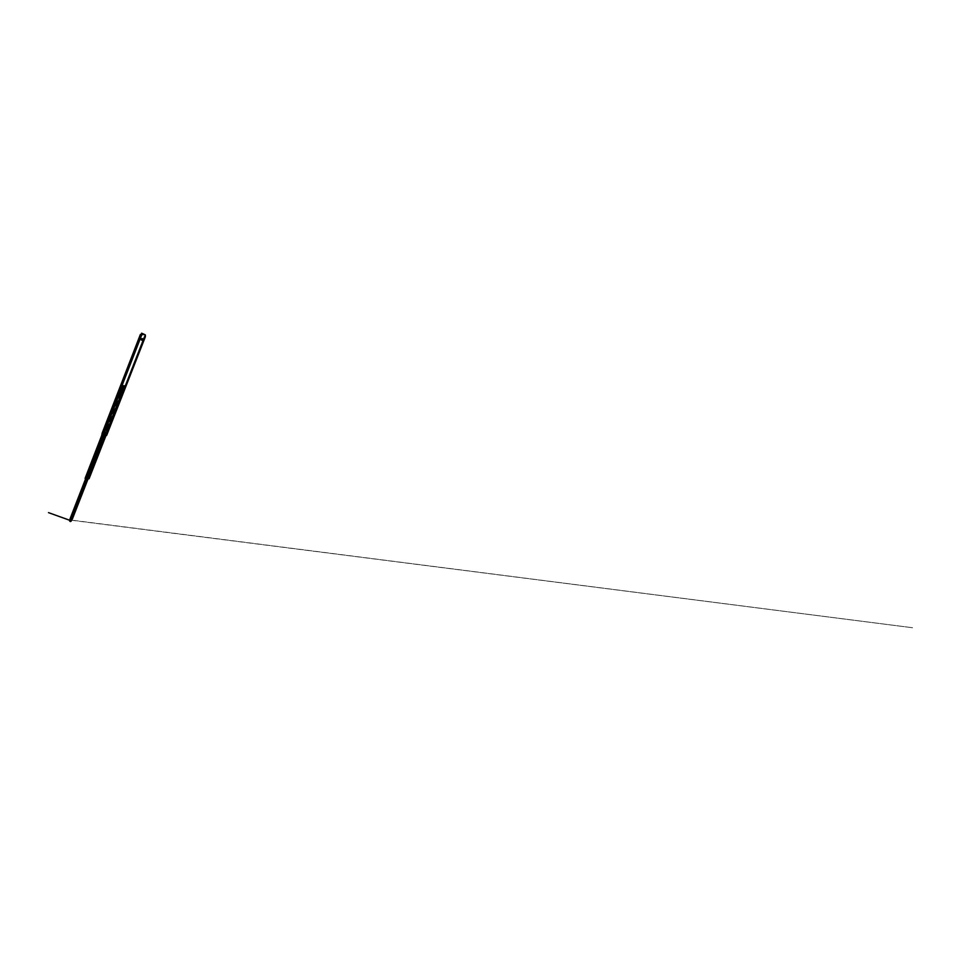 <?xml version="1.0" encoding="UTF-8"?>
<svg xmlns="http://www.w3.org/2000/svg" width="961" height="961" viewBox="0 0 961 961"><rect width="100%" height="100%" fill="white"/><g stroke="black" fill="none" stroke-linecap="round" stroke-linejoin="round"><path stroke-width="0.72" stroke-dasharray="4.8 3.6" d="M122.684 388.136L122.455 389.049L121.711 388.869L122.035 388.016L123.104 387.908M141.808 338.596L141.099 339.882L142.372 340.434L142.853 338.801L142.036 338.428M107.656 429.579L107.656 430.564L108.028 429.603M106.887 430.684L88.04 478.182L89.037 478.71M123.585 387.355L122.419 386.851L123.585 387.355L122.467 386.815L123.837 387.163L124.341 385.769M107.236 428.414L120.786 393.914L119.572 393.674L119.969 392.268L122.035 392.749L121.35 394.07L119.705 393.746L120.99 391.656C121.867 390.779 122.143 390.983 121.831 392.28L121.735 392.472M105.169 435.213L106.455 435.309L105.77 435.009L106.839 434.18L106.455 435.129M101.938 434.66L104.281 435.201M105.073 432.306L106.587 432.426M105.205 433.627L104.136 435.093M104.064 435.093L104.785 433.591M105.866 432.894L105.217 435.225M123.44 385.697L123.044 386.706M124.197 385.733L123.681 387.079L122.804 386.851M142.684 338.728L142.168 340.374L141.099 339.882M107.464 429.195L106.839 429.135M106.623 429.327L106.191 430.42M107.344 430.444L107.716 429.495M107.151 430.432L107.524 429.483M106.971 429.555L120.87 392.785M103.836 435.129L105.001 431.994L106.431 432.114M141.952 335.041L140.366 334.452M145.051 336.29L145.243 335.305L142.336 333.911L144.498 334.62L141.567 333.239M106.611 435.309L145.303 336.674L144.402 336.374L106.13 433.855L144.294 336.314L106.13 433.855L144.294 336.314L144.907 336.47M121.651 392.412L121.615 391.271L120.858 392.184L121.338 391.607L121.566 392.364M106.527 435.237L145.207 336.638L106.467 435.129M106.335 434.168L105.962 435.105M101.938 434.792L140.51 334.524M102.106 434.756L102.31 433.831M102.226 433.783L102.419 434.756M141.351 334.8L102.443 434.973L141.351 334.8M106.239 433.855L106.839 434.18L106.215 433.916L144.39 336.35M106.395 435.249L145.171 336.602M142.3 333.743L145.243 335.305M142.288 333.731L144.402 334.872M145.291 334.884L144.498 334.62M106.142 434.072L105.77 435.009M102.779 433.807L102.106 434.804M102.863 433.904L102.503 434.852M103.788 435.129L104.857 431.849L106.515 431.873L107.344 429.735L105.938 429.351L103.956 435.093M107.38 430.468L107.752 429.519M120.593 393.83L106.743 429.399M107.296 429.351L106.827 430.912L107.596 429.303M106.623 430.816L107.224 429.351M142.444 340.194L143.045 338.909M142.829 340.218L141.579 339.689M143.033 339.509L141.844 338.969M143.033 339.497L141.856 338.933M124.281 387.007L123.681 387.079M123.236 386.718L124.113 386.947L124.498 385.866M124.462 386.358L123.476 386.058M124.462 386.346L123.488 386.022M70.105 518.88L72.327 519.156M102.238 436.57L101.866 437.387L102.154 436.354L104.473 436.835L103.86 436.582L104.136 437.76L72.327 519.132L104.136 437.735M72.519 514.724L73.24 512.862M72.712 514.219L71.955 514.94L72.904 514.471M92.052 463.25L93.001 463.346L91.968 465.977L92.869 463.238L91.98 463.346L92.869 463.238M92.004 465.701L91.187 465.725L91.727 463.743L92.845 463.526M91.956 465.22L91.139 465.244L91.836 465.869L92.544 463.719M93.001 463.346L92.184 463.358L91.151 466.013L91.968 465.977M70.67 519.469L70.201 519.012L71.859 518.928M102.322 436.486L102.13 437.459L102.274 436.45L103.86 436.582M73.336 512.621L72.411 515.012M87.667 476.151L88.568 475.575L86.622 477.617L102.515 437.651L101.83 437.291L70.237 519.048M103.74 437.399L102.647 439.694M102.274 436.45L70.225 519L102.274 436.45M102.154 436.474L101.878 437.279L102.19 436.498M72.88 512.561L73.709 512.417M72.784 514.796L72.82 512.633M72.568 512.73L73.3 512.706M72.772 514.063L71.943 514.207L72.471 512.85M71.943 514.207L72.748 514.255M72.796 514.664L71.919 514.411M72.063 514.339L72.592 512.97M91.836 465.869L91.98 463.346M91.703 463.49L92.4 463.61M91.824 465.112L91.007 465.136L91.583 463.622M91.007 465.136L91.8 465.316M91.848 465.737L90.983 465.34M91.139 465.244L91.727 463.743M104.1 437.531L104.401 436.75M104.172 437.615L104.473 436.835M102.25 436.558L101.878 437.279M102.13 437.459L102.371 436.69M71.558 517.162L70.79 519.156M71.414 519.637L72.159 516.982M70.742 520.61L70.826 519.577L70.537 520.574M70.766 520.117L70.778 521.162L71.138 520.033M70.73 520.43L70.285 520.862L71.186 520.922M70.658 519.012L70.285 520.862M69.781 520.97L70.742 521.355M70.237 521.463L69.853 520.694M70.225 520.177L70.309 521.186M70.429 519.745L70.682 520.67M70.658 519.505L71.967 519.481L71.27 520.886L71.45 519M71.006 519.865L71.643 519.805M70.886 520.237L70.742 520.898M71.438 519.577L70.093 520.49L70.85 519.649M70.694 521.006L71.186 520.081M71.102 520.129L70.706 520.874M69.721 520.934L70.814 520.406L69.66 520.826M87.499 477.521L87.151 478.518M86.406 479.034L86.61 477.581M88.148 476.224L86.862 478.818M86.79 477.653L87.391 476.067M86.85 477.809L87.403 476.368M87.559 476.296L86.971 477.809M86.142 478.806L85.973 480.296M86.802 480.164L87.235 479.203L86.802 480.164L86.574 479.515L85.841 480.164L86.094 479.359M85.841 480.164L86.31 478.986M87.115 479.179L86.73 480.164M87.031 479.107L86.358 480.068M86.274 478.53L85.601 480.26M86.31 479.563L85.901 480.212M86.658 479.479L86.382 480.176M86.934 479.131L86.598 480.044M72.039 517.018L72.387 516.369M106.743 429.495L105.806 429.471L119.777 393.71L105.83 429.483M105.866 429.375L119.765 393.662L105.866 429.375M121.915 392.713L106.887 429.471M121.326 394.106L107.055 429.579L121.35 392.893M103.38 439.874L101.878 439.597L101.037 441.904M87.739 476.212L88.64 475.635L89.145 476.416M103.752 435.225L102.046 439.766M105.145 431.813L106.479 432.066L105.326 435.321M101.145 442.084L87.751 476.464M87.535 476.416L86.91 477.941L85.817 477.437L85.469 478.362L86.322 478.902L86.79 478.073L102.515 437.651L86.778 478.073M85.145 478.386L86.178 478.914L86.79 478.061M121.266 387.019L120.966 387.8L121.266 387.019L124.077 387.824L88.7 478.758M104.977 431.933L119.885 393.782M85.997 478.926L85.253 478.482L86.13 478.986L121.651 387.223L124.449 387.92L105.794 435.369M88.484 477.833L88.496 478.746L88.04 478.182M107.404 429.699L103.452 439.886M104.905 431.861L101.866 439.706M87.607 476.26L100.977 441.94L87.607 476.26M105.109 431.921L103.824 435.225L105.109 431.921M120.942 391.199L121.891 390.502L121.566 391.355L120.81 391.175L120.389 392.256M122.431 387.439L120.738 392.364M122.443 387.391L121.566 387.968L122.636 388.16L121.146 392.424M123.068 387.511L120.521 392.316M122.179 388.016L122.311 387.319M121.434 391.319L121.362 392.28M120.966 387.8L120.293 387.547L121.807 387.259L103.163 435.177M86.538 477.977L86.178 478.902L86.106 477.545L85.469 478.338L86.178 478.914L121.807 387.259L120.906 387.8L120.93 386.983L120.87 387.824M85.253 478.482L102.166 434.901M120.726 387.679L85.481 478.47L120.726 387.679M124.365 387.932L123.513 388.4M105.626 435.357L124.209 387.896L88.664 478.734L88.148 478.278L123.296 388.316L88.376 478.266M88.532 477.701L88.172 478.626M85.985 478.902L121.206 387.019M88.88 478.71L124.449 387.92M123.993 387.727L123.693 388.496L123.993 387.727M88.82 477.809L88.46 478.734L88.82 477.809M87.931 478.326L88.304 477.269L87.919 478.302M87.871 478.17L88.172 477.425M88.112 477.317L87.751 478.206L88.112 477.317M85.649 478.35L86.009 477.425M124.053 388.544L124.474 387.812M120.233 387.607L120.533 386.815L120.233 387.607M122.035 390.574L122.455 389.049L122.035 390.574M121.218 390.983L120.618 391.511L121.458 391.716L122.215 390.418L122.876 387.175M122.996 388.34L122.095 388.124M121.326 389.962L121.627 389.289L121.326 389.962M121.446 390.022L121.747 389.349L121.446 390.022M123.729 387.079L124.005 387.944L123.056 386.718L121.026 387.007L120.666 388.112L122.792 388.628L123.26 387.571L121.326 392.484M121.651 386.718L122.287 387.031M121.771 387.379L121.398 388.484L121.771 387.379L121.026 387.007M124.005 387.944L123.525 389.001L122.792 388.628M122.383 386.935L123.44 386.947L121.807 386.406M122.696 387.139L120.449 390.731L121.434 388.34L122.383 388.58L121.819 391.139M123.873 387.307L123.525 389.001M122.431 387.727L121.579 387.439M121.759 387.055L120.329 392.304L122.251 387.307L123.128 387.523L121.711 387.091M121.627 387.403L122.443 387.727M121.038 390.202L120.894 390.827L120.726 390.046M122.059 390.454L121.566 390.995L121.759 390.298M121.458 391.716L120.449 390.731M121.422 391.535L120.413 390.815M121.302 390.274L120.63 389.95M119.284 393.542L119.14 395.403L119.993 395.235L120.654 392.412L119.44 392.593L119.404 393.758M119.825 393.794L119.644 392.677L119.476 393.614M120.341 394.262L121.11 392.881M119.44 392.593L119.765 393.77M120.606 392.448L119.717 392.605M120.077 395.283L119.14 395.403M119.356 393.77L119.188 394.563M120.473 393.409L120.593 392.713M121.002 392.857L120.87 393.614M119.741 394.719L119.296 395.415L119.681 394.683M141.543 334.872L102.647 435.045M105.29 435.237L106.515 432.126M106.323 434.024L105.962 434.961M106.299 435.117L106.671 434.18M141.087 334.704L102.238 434.865M144.967 336.542L106.323 435.165M145.123 336.59L106.419 435.273M106.13 433.867L144.306 336.314M140.534 334.536L102.178 433.567M106.515 434.12L106.154 435.057M102.395 433.723L102.022 434.672M106.947 429.243L107.344 428.342M106.947 430.852L107.548 429.375M142.528 340.47L141.531 339.726M102.154 436.354L85.613 478.938M103.644 436.45L71.631 518.592M103.788 436.558L102.575 439.682M101.698 441.94L88.328 476.212M87.175 479.167L86.754 480.248L86.262 479.659M72.243 517.45L71.751 518.712M101.986 437.363L85.793 479.034M102.298 437.603L86.202 478.998M103.752 437.483L72.003 518.808M101.77 441.94L88.388 476.248M72.147 517.354L71.811 518.748M88.905 476.368L102.298 442.096M103.187 439.814L103.992 437.735M102.431 442.12L89.025 476.32M102.334 437.627L86.238 479.01M72.051 514.387L72.688 514.279M73.252 512.826L72.616 512.946M91.127 465.304L91.944 465.28M92.568 463.682L91.751 463.695M103.932 437.483L104.244 436.702M104.004 437.579L104.305 436.799M70.706 519.384L71.414 518.952L70.706 520.381M71.27 520.946L70.333 520.814M69.997 520.394L70.838 519.793M87.871 476.067L101.157 442L87.787 476.32M87.295 475.983L86.298 478.542M87.992 476.091L87.643 477.497M87.211 479.203L86.85 480.128M119.849 393.662L105.938 429.351M120.738 393.902L107.368 428.15M107.272 428.402L106.923 429.279M119.981 393.734L106.046 429.447M121.134 394.022L107.236 429.603L121.134 394.046M121.182 394.034L107.284 429.615M119.957 393.782L106.034 429.543L119.957 393.782M105.782 431.801L102.731 439.609M105.013 431.741L101.962 439.573M101.061 441.904L87.691 476.212M101.83 441.94L88.472 476.163M105.902 431.885L105.542 432.81M101.001 442.12L87.583 476.404M121.939 387.331L103.32 435.189M122.359 387.427L120.437 392.376M123.657 387.715L121.735 392.641M88.508 478.722L124.065 387.812L88.496 478.746M123.789 387.788L121.903 392.617M104.941 431.753L101.878 439.597L104.941 431.753M106.299 431.969L103.247 439.778M102.346 442.108L88.977 476.308M105.83 431.753L102.911 439.657M102.01 441.988L88.652 476.2M105.121 431.825L102.058 439.67L105.121 431.825M106.299 432.018L105.073 435.153M105.962 431.897L105.602 432.81M123.02 388.208L121.422 392.304M121.218 387.079L102.575 435.105M123.717 388.448L88.556 478.338M124.437 387.884L88.905 478.638M85.889 478.47L86.25 477.545M85.745 478.47L86.106 477.545M121.554 387.235L102.935 435.165M120.353 387.547L102.022 434.84M120.918 387.751L85.673 478.542M120.581 387.607L85.373 478.374M121.603 387.187L85.961 478.806M86.118 478.89L121.759 387.235L86.094 478.878M124.582 387.992L106.01 435.381M123.38 388.304L88.256 478.17M123.152 388.244L121.47 392.568L123.104 388.244M123.308 388.34L121.639 392.629M121.518 392.929L88.136 478.362M123.969 387.763L88.436 478.626M124.041 387.8L88.484 478.698M121.422 387.163L85.769 478.938L121.41 387.151M123.525 388.376L88.388 478.278M124.161 387.836L88.604 478.686L124.161 387.836M124.197 387.848L88.64 478.71M85.733 478.386L86.094 477.461M86.082 477.533L85.721 478.458M124.51 387.884L124.209 388.652M124.498 387.836L124.197 388.604M120.557 386.839L120.257 387.619M123.272 387.499L124.017 387.872M121.819 387.331L121.074 386.947M122.876 388.556L123.621 388.929M121.386 388.388L120.642 388.004M121.759 386.418L122.395 386.742M120.618 391.511L121.386 391.668M102.419 433.819L102.046 434.768M106.803 430.696L107.332 429.351M102.07 436.378L85.577 478.842M102.166 437.423L102.467 436.642M70.922 520.177L912.95 627.785L71.234 520.081M71.751 519.192L70.357 519.252M70.549 520.406L70.802 519.685M87.187 476.079L86.598 477.593M72.003 516.453L72.616 516.225M119.777 393.71L105.854 429.471M122.251 387.367L120.329 392.304M122.431 387.391L120.509 392.316M120.293 387.547L101.974 434.816M124.63 387.992L106.07 435.381M106.551 430.648L87.968 478.218M124.077 387.824L88.508 478.734M123.296 388.316L88.148 478.278M124.269 387.896L105.686 435.357M124.582 387.884L124.281 388.652M123.741 387.619L123.44 388.388M120.509 386.815L120.197 387.583"/><path stroke-width="1.44" d="M142.829 338.789L141.808 338.596L141.279 339.954L142.528 340.47L143.177 339.017L141.856 338.933L143.045 338.909M108.028 429.603L107.332 430.54M121.963 393.073L122.095 391.968C122.119 391.067 121.819 390.995 121.194 391.752L120.497 392.737L121.963 393.073L121.122 392.833M102.226 433.783L101.938 434.792L103.932 435.237L105.073 432.306L106.587 432.426L105.446 435.345L106.611 435.309M141.832 334.993L142.408 333.491L145.315 334.884L145.399 336.686L106.563 435.417M142.144 334.909L140.366 334.452L102.31 433.831M106.611 430.72L107.536 429.363L106.611 430.708M124.341 385.769L123.44 385.697L122.96 386.935L124.498 385.866M120.738 392.364L121.302 391.728L121.855 392.532M105.446 435.345L106.419 432.414M104.196 435.189L105.266 432.318L104.281 435.201L106.094 432.39M105.169 432.318L104.148 435.189M101.037 441.904L102.671 442.096L105.854 432.834M105.073 435.021L105.914 432.834M121.566 392.364L121.807 393.001M141.495 333.467L142.276 333.731L141.964 334.848M142.408 333.491L141.591 333.227M141.519 333.215L142.336 333.899M121.278 392.496L122.095 392.737M107.067 430.948L107.668 429.471M106.863 430.888L107.428 429.447M143.033 339.509L141.844 338.969L141.279 339.954M142.012 339.041L141.579 339.689M142.829 340.218L141.303 339.954M123.476 386.058L123.128 386.995L124.005 387.211L124.594 386.154L123.488 386.022M123.633 386.142L124.462 386.358M124.281 387.007L123.236 386.718M124.017 387.211L122.984 386.947M72.904 514.471L73.577 512.742M88.112 476.224L70.67 519.481L70.009 518.94L85.613 478.938M71.859 518.928L88.905 476.368M72.327 519.168L89.037 476.404L72.183 519.18M72.231 516.898L72.64 516.033L71.883 516.501M71.558 517.198L70.91 519.144M71.739 519.204L72.291 518.111M71.691 517.643L72.099 518.231L71.775 517.511M71.186 520.081L71.018 520.934L71.042 520.153M70.333 519.42L70.898 519.949L70.381 519.264L69.648 521.03L70.694 520.237L70.201 521.439L70.874 521.403L71.967 519.505L71.486 518.94M70.213 521.415L70.874 521.403M70.201 521.439L69.624 520.862L70.249 521.559L71.246 520.958M70.826 519.517L71.859 519.336M70.91 520.357L71.138 520.958L71.234 520.081M70.802 520.273L71.895 519.661M86.971 478.902L87.499 477.521M88.052 476.236L87.691 477.689M88.388 476.248L87.235 479.203L86.262 479.515L85.961 480.308L86.922 480.212L87.283 479.287L72.243 517.45M86.922 480.212L72.291 517.511M71.823 516.513L72.507 515.973M71.919 516.622L71.715 517.366M106.599 430.66L106.743 429.495M103.428 439.874L102.094 439.657M102.671 442.096L89.145 476.416L87.919 477.257M100.989 442.096L102.515 442.204L103.32 439.862L102.431 442.12M101.001 442.12L102.046 439.778M87.643 476.512L101.133 442.108L87.751 476.476M70.67 519.481L86.322 478.902M89.181 476.452L88.604 477.929L89.049 476.416M102.551 442.012L103.488 440.006M105.626 435.357L88.652 478.734M88.172 478.626L88.604 477.929M103.163 435.177L85.877 479.034L85.073 478.422L102.022 434.84M88.7 478.758L105.794 435.369M86.13 478.986L103.32 435.189M145.423 335.365L142.516 333.96M141.723 334.933L102.791 435.153M141.099 334.692L102.226 434.925M141.171 334.716L102.286 434.961L141.195 334.728M145.291 334.884L142.432 333.503M142.528 340.47L141.531 339.726M102.575 439.682L101.698 441.94M87.763 477.665L87.175 479.167M85.793 479.034L70.201 519.156M86.202 478.998L70.465 519.457M102.647 439.694L101.77 441.94M102.298 442.096L103.187 439.814M70.105 521.379L70.357 519.252M70.357 521.222L70.225 519.709M71.847 519.721L71.246 521.018M70.646 521.078L70.946 520.321M87.811 476.332L87.511 477.533M105.542 432.81L102.851 439.706M101.95 442.024L88.58 476.26M103.752 435.225L101.962 439.802M101.061 442.132L87.667 476.512M105.073 435.153L103.247 439.838M102.334 442.168L88.965 476.392M105.602 432.81L102.911 439.718M101.998 442.036L88.64 476.272M102.575 435.105L85.577 478.878M102.166 434.901L85.229 478.566M88.664 477.929L88.34 478.746M102.935 435.165L85.877 479.034M106.01 435.381L89.001 478.806M102.19 433.759L101.842 434.684M140.366 334.452L101.998 433.543M145.399 336.686L106.671 435.393M107.764 429.447L107.176 430.936M85.577 478.842L70.009 518.94M69.985 520.394L48.506 512.633L70.021 520.345M101.974 434.816L85.073 478.422M106.07 435.381L89.061 478.782M106.971 429.555L106.551 430.648M105.686 435.357L88.688 478.806M86.706 478.073L86.358 478.974"/></g></svg>
